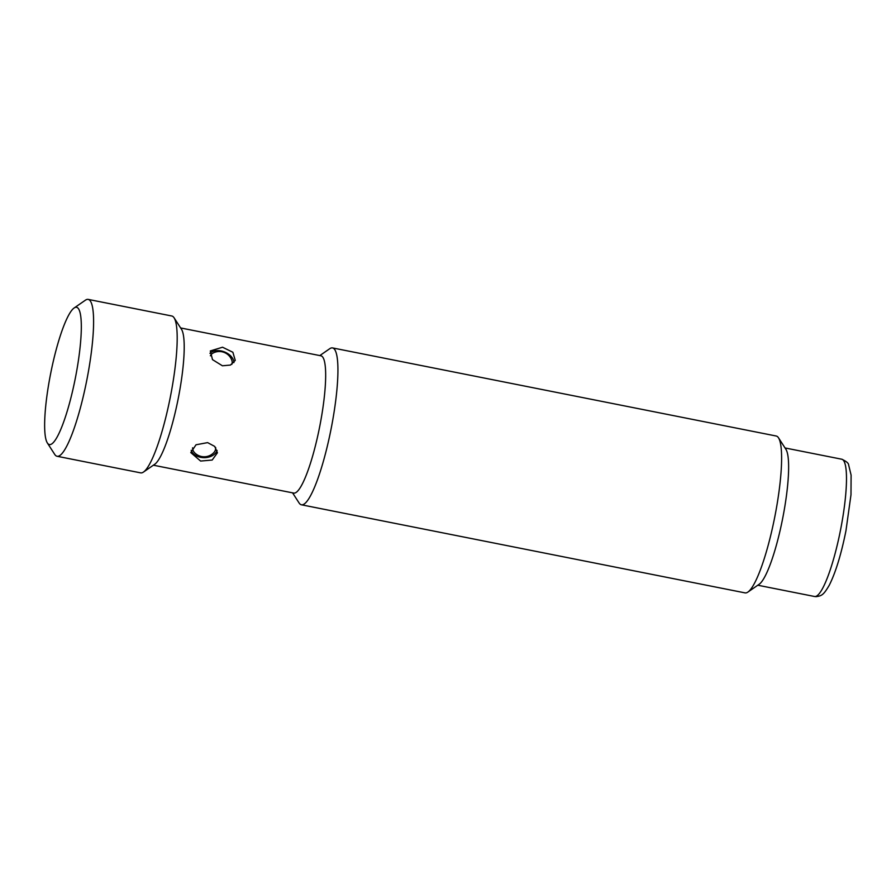<?xml version="1.0" encoding="UTF-8"?>
<svg xmlns="http://www.w3.org/2000/svg" width="896" height="896" viewBox="0 0 896 896"><rect width="100%" height="100%" fill="white"/><g stroke="black" fill="none" stroke-linecap="round" stroke-linejoin="round"><path stroke-width="1.34" d="M76.205 307.25A69.966 12.555 -78.8 0 0 74.133 307.989A69.966 12.555 -78.8 0 0 50.669 373.475A69.966 12.555 -78.8 0 0 47.342 442.949A69.966 12.555 -78.8 0 0 49.762 444.595A69.966 12.555 101.2 0 0 75.734 376.152A69.966 12.555 101.2 0 0 76.205 307.25M47.342 442.949L54.746 454.44A79.968 14.347 -78.8 0 0 57.053 456.266A79.968 14.347 -78.8 0 0 57.512 456.31A79.968 14.347 101.2 0 0 86.957 379.366A79.968 14.347 101.2 0 0 88.2 299.398A79.968 14.347 101.2 0 0 87.741 299.354A79.968 14.347 -78.8 0 0 85.378 300.205L74.133 307.989M88.2 299.398L171.797 315.997A79.968 14.347 101.2 0 1 174.104 317.822A79.968 14.347 101.2 0 1 170.296 397.23A79.968 14.347 101.2 0 1 143.472 472.058A79.968 14.347 101.2 0 1 141.109 472.909A79.968 14.347 -78.8 0 1 140.65 472.864L57.053 456.266M174.104 317.822L181.507 329.314A69.966 12.555 101.2 0 1 178.181 398.787A69.966 12.555 101.2 0 1 154.717 464.274L143.472 472.058M180.622 327.947L320.947 355.802A69.966 12.555 101.2 0 1 319.861 425.779A69.966 12.555 101.2 0 1 294.101 493.114A69.966 12.555 -78.8 0 1 293.698 493.069L153.373 465.203M200.614 461.059L190.781 452.581L196.022 444.774L207.614 442.624L214.704 446.41L217.437 452.771L212.195 460.04L200.614 461.059M222.41 365.781L212.498 359.632L210.325 350.941L222.533 347.222L232.87 352.262L235.245 360.394L230.451 365.064L222.41 365.781M292.566 492.845L299.085 502.958A79.968 14.347 -78.8 0 0 301.392 504.784A79.968 14.347 -78.8 0 0 301.851 504.829A79.968 14.347 101.2 0 0 331.296 427.885A79.968 14.347 101.2 0 0 332.539 347.917A79.968 14.347 101.2 0 0 332.08 347.872A79.968 14.347 -78.8 0 0 329.717 348.723L319.816 355.578M332.539 347.917L776.216 436.016A79.968 14.347 101.2 0 1 778.523 437.842A79.968 14.347 101.2 0 1 774.715 517.238A79.968 14.347 101.2 0 1 747.891 592.077A79.968 14.347 101.2 0 1 745.528 592.928A79.968 14.347 -78.8 0 1 745.069 592.883L301.392 504.784M778.523 437.842L785.926 449.333A69.966 12.555 101.2 0 1 782.6 518.806A69.966 12.555 101.2 0 1 759.136 584.293L747.891 592.077M191.195 450.318A13.328 9.565 -179.6 0 0 200.637 457.307A13.328 9.565 -179.6 0 0 217.09 450.408M192.606 447.81A11.547 8.288 -179.6 0 0 194.824 452.962A13.328 13.328 0 0 0 213.382 453.085A11.547 8.288 -179.6 0 0 215.656 447.541M233.923 362.589A13.328 8.971 20.8 0 0 221.122 350.941A13.328 8.971 20.8 0 0 209.955 353.371M231.851 364.325A11.547 7.762 20.8 0 0 231.694 359.901A13.328 13.328 0 0 0 213.326 352.923A11.547 7.762 20.8 0 0 210.403 355.802M785.042 447.955L841.781 459.222A69.966 12.555 101.2 0 1 840.683 529.2A69.966 12.555 101.2 0 1 814.934 596.523A69.966 12.555 -78.8 0 1 814.531 596.49L757.792 585.222M841.781 459.222C846.294 461.328 848.568 463.198 848.613 464.834L851.099 475.126L850.987 494.794L845.947 530.802C841.21 554.355 835.654 572.488 829.27 585.222C823.346 595.37 821.509 595.851 816.066 596.646L814.531 596.49"/></g></svg>
